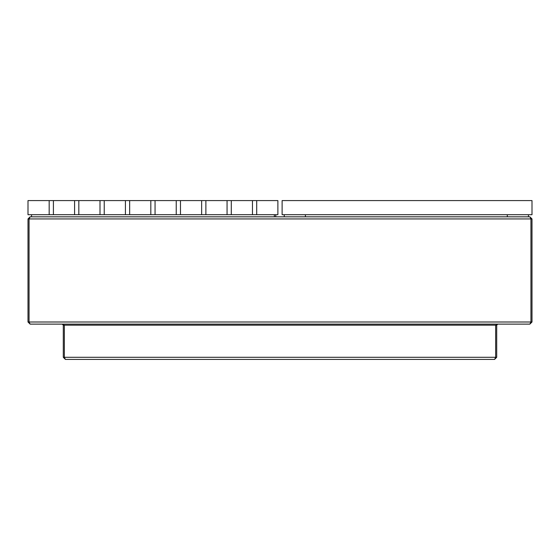 <?xml version="1.0" encoding="UTF-8"?>
<svg xmlns="http://www.w3.org/2000/svg" width="560" height="560" viewBox="0 0 560 560"><rect width="100%" height="100%" fill="white"/><g stroke="black" fill="none" stroke-linecap="round" stroke-linejoin="round"><path stroke-width="0.84" d="M65.415 359.415L64.351 357.294L495.649 357.294L494.585 359.415L65.415 359.415L63.294 357.294L63.294 325.178L62.237 324.121L64.351 325.178L63.294 325.178M30.121 324.121L29.057 322L530.943 322L529.879 324.121L30.121 324.121L28 322L28 218.939L30.121 216.825L529.879 216.825L530.943 218.939L532 218.939L529.879 216.825M496.706 357.294L495.649 357.294L495.649 325.178L497.763 324.121L496.706 325.178L496.706 357.294L494.585 359.415M63.294 357.294L64.351 357.294L64.351 325.178L496.706 325.178M529.879 324.121L532 322L530.943 322L530.943 218.939L29.057 218.939L30.121 216.825M28 322L29.057 322L29.057 218.939L28 218.939M532 322L532 218.939M49.175 200.585L49.175 214.704L28 214.704L28 200.585L277.879 200.585L277.879 214.704L256.704 214.704L256.704 200.585M275.765 216.825L275.765 214.704M53.41 200.585L53.41 214.704L256.704 214.704M74.585 200.585L74.585 214.704M100.002 200.585L100.002 214.704M78.827 200.585L78.827 214.704M125.412 200.585L125.412 214.704M104.237 200.585L104.237 214.704M150.822 200.585L150.822 214.704M129.647 200.585L129.647 214.704M176.232 200.585L176.232 214.704M155.057 200.585L155.057 214.704M201.649 200.585L201.649 214.704M180.474 200.585L180.474 214.704M227.059 200.585L227.059 214.704M205.884 200.585L205.884 214.704M252.469 200.585L252.469 214.704M231.294 200.585L231.294 214.704M49.175 214.704L53.41 214.704M31.528 216.825L31.528 214.704M274.351 216.825L274.351 214.704M532 200.585L532 214.704L282.121 214.704L282.121 200.585L532 200.585M305.41 216.825L305.41 214.704L305.41 216.825M284.235 216.825L284.235 214.704M507.297 216.825L507.297 214.704L507.297 216.825M528.472 216.825L528.472 214.704"/></g></svg>
